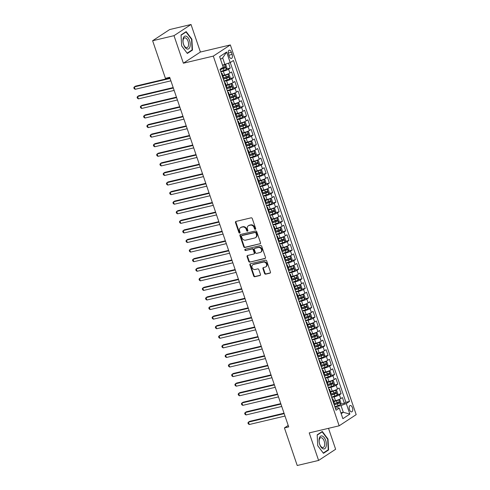 <?xml version="1.0" encoding="UTF-8"?>
<svg xmlns="http://www.w3.org/2000/svg" width="490" height="490" viewBox="0 0 490 490"><rect width="100%" height="100%" fill="white"/><g stroke="black" fill="none" stroke-linecap="round" stroke-linejoin="round"><path stroke-width="0.73" d="M255.308 229.357A0.704 0.594 -123.3 0 0 255.67 228.561L252.27 218.571A1.004 0.845 -123.3 0 0 251.107 217.829L236.002 221.413A1.004 0.845 -123.3 0 0 235.482 222.552L238.881 232.542A0.704 0.594 -123.3 0 0 240.057 232.26L239.616 230.968A3.216 2.713 -123.3 0 1 240.535 227.642A3.216 2.713 -123.3 0 1 241.276 227.323L242.538 227.023A3.216 2.713 -123.3 0 1 246.25 229.394L246.684 230.686A0.704 0.594 -123.3 0 0 247.86 230.41L247.419 229.118A3.216 2.713 -123.3 0 1 248.344 225.792A3.216 2.713 -123.3 0 1 249.085 225.474L250.341 225.173A3.216 2.713 -123.3 0 1 254.053 227.544L254.494 228.836A0.704 0.594 -123.3 0 0 255.308 229.357M352.433 407.729A3.277 1.684 76.7 0 0 350.203 405.506A3.277 1.684 76.7 0 0 349.486 409.658A3.277 1.684 76.7 0 0 351.716 411.882A3.277 1.684 76.7 0 0 352.433 407.729M264.545 273.42A1.004 0.845 -123.3 0 0 265.703 274.161L269.941 273.157A1.004 0.845 -123.3 0 0 270.462 272.017L266.689 260.925A1.004 0.845 -123.3 0 0 265.525 260.184L250.415 263.761A1.004 0.845 -123.3 0 0 249.9 264.9L253.673 275.993A1.004 0.845 -123.3 0 0 254.831 276.734L259.951 275.521A1.004 0.845 -123.3 0 0 260.472 274.382L258.855 269.635A1.004 0.845 -123.3 0 0 257.697 268.894L255.161 269.494A2.689 2.266 -123.3 0 1 252.209 267.877A2.689 2.266 -123.3 0 1 252.828 264.735A2.689 2.266 -123.3 0 1 253.446 264.465L263.393 262.107A2.689 2.266 -123.3 0 1 266.346 263.724A2.689 2.266 -123.3 0 1 265.727 266.872A2.689 2.266 -123.3 0 1 265.108 267.142L263.449 267.534A1.004 0.845 -123.3 0 0 262.928 268.673L264.545 273.42L265.004 273.114A1.004 0.845 -123.3 0 0 266.162 273.855L270.376 272.863M309.227 432.897L318.604 460.435L297.222 465.5L284.427 427.911L288.702 426.894L169.693 77.316L165.418 78.326L152.623 40.737L173.999 35.672L183.376 63.204L213.303 56.111L339.16 425.804L309.227 432.897M259.988 243.916A1.004 0.845 -123.3 0 0 260.509 242.777L256.736 231.684A1.004 0.845 -123.3 0 0 255.572 230.943L240.461 234.526A1.004 0.845 -123.3 0 0 239.947 235.666L243.72 246.758A1.004 0.845 -123.3 0 0 244.878 247.499L260.404 243.646M261.709 246.305L265.488 257.397A1.004 0.845 -123.3 0 1 264.968 258.536L249.857 262.119A1.004 0.845 -123.3 0 1 248.7 261.378L247.083 256.631A1.004 0.845 -123.3 0 1 247.603 255.492L253.728 254.041A1.004 0.845 -123.3 0 0 254.249 252.901L253.177 249.747A1.004 0.845 -123.3 0 0 252.019 249.006L245.637 250.519A0.704 0.594 -123.3 0 1 245.19 249.202L260.551 245.564A1.004 0.845 -123.3 0 1 261.709 246.305M340.556 404.213L344.372 403.307L342.412 397.562L340.734 398.664L339.429 394.83A4.098 0.643 161.2 0 1 334.168 396.851L331.699 397.439M337.291 394.634L341.107 393.733L339.154 387.982L337.475 389.085L336.171 385.256A4.098 0.643 161.2 0 1 330.909 387.272L328.441 387.86M334.033 385.06L337.849 384.154L335.895 378.409L334.211 379.511L332.912 375.677A4.098 0.643 161.2 0 1 327.645 377.698L325.176 378.28M330.774 375.481L334.59 374.574L332.63 368.829L330.952 369.932L329.648 366.097A4.098 0.643 161.2 0 1 324.386 368.119L321.918 368.701M327.51 365.901L331.326 365.001L329.372 359.25L327.694 360.352L326.389 356.524A4.098 0.643 161.2 0 1 321.128 358.539L318.659 359.127M324.251 356.328L328.067 355.422L326.113 349.676L324.429 350.779L323.13 346.945A4.098 0.643 161.2 0 1 317.863 348.966L315.395 349.548M320.993 346.749L324.809 345.842L322.849 340.097L321.171 341.199L319.866 337.365A4.098 0.643 161.2 0 1 314.605 339.386L312.136 339.968M317.728 337.169L321.55 336.263L319.59 330.517L317.912 331.62L316.607 327.792A4.098 0.643 161.2 0 1 311.346 329.807L308.878 330.395M314.47 327.59L318.286 326.689L316.332 320.944L314.654 322.04L313.349 318.212A4.098 0.643 161.2 0 1 308.088 320.227L305.613 320.815M311.211 318.016L315.027 317.11L313.067 311.364L311.389 312.467L310.084 308.633A4.098 0.643 161.2 0 1 304.823 310.654L302.355 311.236M307.947 308.437L311.769 307.53L309.809 301.785L308.13 302.887L306.826 299.059A4.098 0.643 161.2 0 1 301.564 301.074L299.096 301.662M304.688 298.857L308.504 297.957L306.55 292.212L304.872 293.308L303.567 289.48A4.098 0.643 161.2 0 1 298.306 291.495L295.831 292.083M301.43 289.284L305.246 288.377L303.292 282.632L301.607 283.735L300.303 279.9A4.098 0.643 161.2 0 1 295.041 281.921L292.573 282.503M298.165 279.704L301.987 278.798L300.027 273.053L298.349 274.155L297.044 270.327A4.098 0.643 161.2 0 1 291.783 272.342L289.314 272.93M294.907 270.125L298.722 269.224L296.769 263.479L295.09 264.576L293.786 260.747A4.098 0.643 161.2 0 1 288.524 262.763L286.05 263.351M291.648 260.551L295.464 259.645L293.51 253.9L291.826 255.002L290.521 251.168A4.098 0.643 161.2 0 1 285.26 253.189L282.791 253.771M288.383 250.972L292.205 250.065L290.245 244.32L288.567 245.423L287.263 241.595A4.098 0.643 161.2 0 1 282.001 243.61L279.533 244.198M285.125 241.392L288.941 240.492L286.987 234.741L285.309 235.843L284.004 232.015A4.098 0.643 161.2 0 1 278.743 234.03L276.268 234.618M281.866 231.819L285.682 230.913L283.728 225.167L282.044 226.27L280.739 222.436A4.098 0.643 161.2 0 1 275.478 224.457L273.01 225.039M278.602 222.239L282.424 221.333L280.464 215.588L278.786 216.69L277.481 212.862A4.098 0.643 161.2 0 1 272.22 214.877L269.751 215.465M275.343 212.66L279.159 211.76L277.205 206.008L275.527 207.111L274.222 203.283A4.098 0.643 161.2 0 1 268.961 205.298L266.487 205.886M272.085 203.087L275.901 202.18L273.947 196.435L272.262 197.537L270.958 193.703A4.098 0.643 161.2 0 1 265.696 195.724L263.228 196.306M268.826 193.507L272.642 192.601L270.682 186.855L269.004 187.958L267.699 184.124A4.098 0.643 161.2 0 1 262.438 186.145L259.97 186.733M265.562 183.928L269.378 183.027L267.424 177.276L265.745 178.378L264.441 174.55A4.098 0.643 161.2 0 1 259.179 176.565L256.705 177.153M262.303 174.354L266.119 173.448L264.165 167.703L262.481 168.805L261.176 164.971A4.098 0.643 161.2 0 1 255.915 166.992L253.446 167.574M259.045 164.775L262.861 163.868L260.901 158.123L259.222 159.226L257.918 155.391A4.098 0.643 161.2 0 1 252.656 157.413L250.188 158M255.78 155.195L259.596 154.295L257.642 148.544L255.964 149.646L254.659 145.818A4.098 0.643 161.2 0 1 249.398 147.833L246.929 148.421M252.522 145.622L256.337 144.715L254.384 138.97L252.699 140.073L251.401 136.238A4.098 0.643 161.2 0 1 246.133 138.26L243.665 138.842M249.263 136.042L253.079 135.136L251.119 129.391L249.441 130.493L248.136 126.659A4.098 0.643 161.2 0 1 242.875 128.68L240.406 129.262M245.998 126.463L249.814 125.563L247.86 119.811L246.182 120.914L244.878 117.086A4.098 0.643 161.2 0 1 239.616 119.101L237.148 119.689M242.74 116.89L246.556 115.983L244.602 110.238L242.918 111.34L241.619 107.506A4.098 0.643 161.2 0 1 236.352 109.527L233.883 110.109M239.481 107.31L243.297 106.404L241.337 100.658L239.659 101.761L238.354 97.927A4.098 0.643 161.2 0 1 233.093 99.948L230.625 100.53M236.217 97.731L240.039 96.824L238.079 91.079L236.4 92.181L235.096 88.353A4.098 0.643 161.2 0 1 229.835 90.368L227.366 90.956M232.958 88.151L236.774 87.251L234.82 81.505L233.142 82.602L231.837 78.774A4.098 0.643 161.2 0 1 226.576 80.795L224.102 81.377M229.7 78.578L233.516 77.671L231.556 71.926L229.877 73.028A4.098 0.643 161.2 0 1 224.616 75.044L222.785 75.478M340.734 398.664A4.098 0.643 -18.8 0 1 335.472 400.679L333.641 401.114M337.475 389.085A4.098 0.643 -18.8 0 1 332.214 391.106L330.382 391.541M334.211 379.511A4.098 0.643 -18.8 0 1 328.949 381.526L327.124 381.961M330.952 369.932A4.098 0.643 -18.8 0 1 325.691 371.947L323.859 372.382M327.694 360.352A4.098 0.643 -18.8 0 1 322.432 362.373L320.601 362.802M324.429 350.779A4.098 0.643 -18.8 0 1 319.168 352.794L317.342 353.229M321.171 341.199A4.098 0.643 -18.8 0 1 315.909 343.214L314.078 343.649M317.912 331.62A4.098 0.643 -18.8 0 1 312.651 333.641L310.819 334.07M314.654 322.04A4.098 0.643 -18.8 0 1 309.386 324.062L307.561 324.496M311.389 312.467A4.098 0.643 -18.8 0 1 306.128 314.482L304.296 314.917M308.13 302.887A4.098 0.643 -18.8 0 1 302.869 304.909L301.038 305.337M304.872 293.308A4.098 0.643 -18.8 0 1 299.604 295.329L297.779 295.764M301.607 283.735A4.098 0.643 -18.8 0 1 296.346 285.75L294.514 286.185M298.349 274.155A4.098 0.643 -18.8 0 1 293.087 276.176L291.256 276.605M295.09 264.576A4.098 0.643 -18.8 0 1 289.829 266.597L287.998 267.032M291.826 255.002A4.098 0.643 -18.8 0 1 286.564 257.017L284.733 257.452M288.567 245.423A4.098 0.643 -18.8 0 1 283.306 247.444L281.474 247.873M285.309 235.843A4.098 0.643 -18.8 0 1 280.047 237.864L278.216 238.299M282.044 226.27A4.098 0.643 -18.8 0 1 276.783 228.285L274.957 228.72M278.786 216.69A4.098 0.643 -18.8 0 1 273.524 218.705L271.693 219.14M275.527 207.111A4.098 0.643 -18.8 0 1 270.266 209.132L268.434 209.567M272.262 197.537A4.098 0.643 -18.8 0 1 267.001 199.553L265.176 199.987M269.004 187.958A4.098 0.643 -18.8 0 1 263.743 189.973L261.911 190.408M265.745 178.378A4.098 0.643 -18.8 0 1 260.484 180.4L258.653 180.835M262.481 168.805A4.098 0.643 -18.8 0 1 257.219 170.82L255.394 171.255M259.222 159.226A4.098 0.643 -18.8 0 1 253.961 161.241L252.13 161.675M255.964 149.646A4.098 0.643 -18.8 0 1 250.702 151.667L248.871 152.102M252.699 140.073A4.098 0.643 -18.8 0 1 247.438 142.088L245.613 142.523M249.441 130.493A4.098 0.643 -18.8 0 1 244.179 132.508L242.348 132.943M246.182 120.914A4.098 0.643 -18.8 0 1 240.921 122.935L239.089 123.364M242.918 111.34A4.098 0.643 -18.8 0 1 237.656 113.355L235.831 113.79M239.659 101.761A4.098 0.643 -18.8 0 1 234.398 103.776L232.566 104.211M236.4 92.181A4.098 0.643 -18.8 0 1 231.139 94.203L229.308 94.631M233.142 82.602A4.098 0.643 -18.8 0 1 227.875 84.623L226.049 85.058M228.536 54.206L229.253 56.313A3.173 1.629 76.7 0 0 231.415 58.469A3.173 1.629 76.7 0 0 232.107 54.445L231.39 52.332A3.173 1.629 76.7 0 0 229.228 50.182A3.173 1.629 76.7 0 0 228.536 54.206M213.303 56.111L230.337 44.939L356.187 414.632L339.16 425.804M344.372 403.307L345.909 402.296L349.505 401.445L233.43 60.484L230.208 62.598L222.534 65.188M349.505 401.445L346.283 403.558L349.866 414.093L342.871 418.68L339.288 408.146L336.067 410.259L219.992 69.298L223.213 67.185L219.624 56.65L226.625 52.063L230.208 62.598M226.435 68.998L230.257 68.092L228.573 69.194A4.098 0.643 161.2 0 1 223.311 71.215L220.843 71.797M221.302 73.157A4.098 0.643 161.2 0 1 222.037 73.273L223.342 77.108A4.098 0.643 161.2 0 1 222.883 77.616L222.834 77.647M222.037 73.273A4.098 0.643 161.2 0 1 221.578 73.782L221.529 73.819M333.69 403.282L333.739 403.252A4.098 0.643 -18.8 0 0 334.198 402.743L332.894 398.909A4.098 0.643 161.2 0 1 332.434 399.424L332.385 399.454M330.432 393.709L330.481 393.672A4.098 0.643 -18.8 0 0 330.934 393.164L329.629 389.336A4.098 0.643 161.2 0 1 329.176 389.844L329.127 389.875M327.167 384.129L327.216 384.099A4.098 0.643 -18.8 0 0 327.675 383.584L326.371 379.756A4.098 0.643 161.2 0 1 325.911 380.265L325.862 380.295M323.908 374.55L323.957 374.519A4.098 0.643 -18.8 0 0 324.417 374.011L323.112 370.177A4.098 0.643 161.2 0 1 322.653 370.691L322.604 370.722M320.65 364.977L320.699 364.94A4.098 0.643 -18.8 0 0 321.152 364.431L319.848 360.603A4.098 0.643 161.2 0 1 319.394 361.112L319.345 361.142M317.385 355.397L317.434 355.366A4.098 0.643 -18.8 0 0 317.894 354.852L316.589 351.024A4.098 0.643 161.2 0 1 316.13 351.532L316.081 351.563M314.127 345.818L314.176 345.787A4.098 0.643 -18.8 0 0 314.635 345.279L313.331 341.444A4.098 0.643 161.2 0 1 312.871 341.953L312.822 341.989M310.868 336.244L310.917 336.207A4.098 0.643 -18.8 0 0 311.371 335.699L310.072 331.871A4.098 0.643 161.2 0 1 309.613 332.379L309.564 332.41M307.604 326.665L307.653 326.634A4.098 0.643 -18.8 0 0 308.112 326.12L306.807 322.291A4.098 0.643 161.2 0 1 306.348 322.8L306.299 322.83M304.345 317.085L304.394 317.055A4.098 0.643 -18.8 0 0 304.854 316.546L303.549 312.712A4.098 0.643 161.2 0 1 303.089 313.22L303.041 313.257M301.087 307.506L301.136 307.475A4.098 0.643 -18.8 0 0 301.589 306.967L300.29 303.139A4.098 0.643 161.2 0 1 299.831 303.647L299.782 303.678M297.822 297.932L297.871 297.902A4.098 0.643 -18.8 0 0 298.33 297.387L297.026 293.559A4.098 0.643 161.2 0 1 296.566 294.067L296.517 294.098M294.564 288.353L294.613 288.322A4.098 0.643 -18.8 0 0 295.072 287.814L293.767 283.98A4.098 0.643 161.2 0 1 293.308 284.488L293.259 284.525M291.305 278.773L291.354 278.743A4.098 0.643 -18.8 0 0 291.813 278.234L290.509 274.4A4.098 0.643 161.2 0 1 290.049 274.915L290 274.945M288.04 269.2L288.089 269.169A4.098 0.643 -18.8 0 0 288.549 268.655L287.244 264.827A4.098 0.643 161.2 0 1 286.785 265.335L286.736 265.366M284.782 259.62L284.831 259.59A4.098 0.643 -18.8 0 0 285.29 259.081L283.986 255.247A4.098 0.643 161.2 0 1 283.526 255.756L283.477 255.792M281.523 250.041L281.572 250.01A4.098 0.643 -18.8 0 0 282.032 249.502L280.727 245.668A4.098 0.643 161.2 0 1 280.268 246.182L280.219 246.213M278.259 240.468L278.308 240.431A4.098 0.643 -18.8 0 0 278.767 239.922L277.463 236.094A4.098 0.643 161.2 0 1 277.003 236.603L276.954 236.633M275 230.888L275.049 230.857A4.098 0.643 -18.8 0 0 275.509 230.349L274.204 226.515A4.098 0.643 161.2 0 1 273.745 227.023L273.696 227.06M271.742 221.309L271.791 221.278A4.098 0.643 -18.8 0 0 272.25 220.77L270.946 216.935A4.098 0.643 161.2 0 1 270.486 217.45L270.437 217.48M268.477 211.735L268.526 211.698A4.098 0.643 -18.8 0 0 268.986 211.19L267.681 207.362A4.098 0.643 161.2 0 1 267.228 207.87L267.179 207.901M265.219 202.156L265.268 202.125A4.098 0.643 -18.8 0 0 265.727 201.617L264.422 197.782A4.098 0.643 161.2 0 1 263.963 198.291L263.914 198.328M261.96 192.576L262.009 192.546A4.098 0.643 -18.8 0 0 262.469 192.037L261.164 188.203A4.098 0.643 161.2 0 1 260.704 188.717L260.656 188.748M258.702 183.003L258.745 182.966A4.098 0.643 -18.8 0 0 259.204 182.458L257.899 178.63A4.098 0.643 161.2 0 1 257.446 179.138L257.397 179.168M255.437 173.423L255.486 173.393A4.098 0.643 -18.8 0 0 255.945 172.878L254.641 169.05A4.098 0.643 161.2 0 1 254.181 169.558L254.132 169.589M252.179 163.844L252.228 163.813A4.098 0.643 -18.8 0 0 252.687 163.305L251.382 159.471A4.098 0.643 161.2 0 1 250.923 159.985L250.874 160.016M248.92 154.27L248.969 154.234A4.098 0.643 -18.8 0 0 249.422 153.725L248.118 149.897A4.098 0.643 161.2 0 1 247.664 150.406L247.615 150.436M245.655 144.691L245.704 144.66A4.098 0.643 -18.8 0 0 246.164 144.146L244.859 140.318A4.098 0.643 161.2 0 1 244.4 140.826L244.351 140.857M242.397 135.111L242.446 135.081A4.098 0.643 -18.8 0 0 242.905 134.572L241.601 130.738A4.098 0.643 161.2 0 1 241.141 131.253L241.092 131.283M239.138 125.538L239.187 125.501A4.098 0.643 -18.8 0 0 239.641 124.993L238.336 121.165A4.098 0.643 161.2 0 1 237.883 121.673L237.834 121.704M235.874 115.959L235.923 115.928A4.098 0.643 -18.8 0 0 236.382 115.413L235.078 111.585A4.098 0.643 161.2 0 1 234.618 112.094L234.569 112.124M232.615 106.379L232.664 106.348A4.098 0.643 -18.8 0 0 233.124 105.84L231.819 102.006A4.098 0.643 161.2 0 1 231.36 102.514L231.311 102.551M229.357 96.806L229.406 96.769A4.098 0.643 -18.8 0 0 229.859 96.261L228.561 92.432A4.098 0.643 161.2 0 1 228.101 92.941L228.052 92.971M226.092 87.226L226.141 87.196A4.098 0.643 -18.8 0 0 226.601 86.681L225.296 82.853A4.098 0.643 161.2 0 1 224.837 83.361L224.788 83.392M233.516 77.671L231.837 78.774M236.774 87.251L235.096 88.353M240.039 96.824L238.354 97.927M243.297 106.404L241.619 107.506M246.556 115.983L244.878 117.086M249.814 125.563L248.136 126.659M253.079 135.136L251.401 136.238M256.337 144.715L254.659 145.818M259.596 154.295L257.918 155.391M262.861 163.868L261.176 164.971M266.119 173.448L264.441 174.55M269.378 183.027L267.699 184.124M272.642 192.601L270.958 193.703M275.901 202.18L274.222 203.283M279.159 211.76L277.481 212.862M282.424 221.333L280.739 222.436M285.682 230.913L284.004 232.015M288.941 240.492L287.263 241.595M292.205 250.065L290.521 251.168M295.464 259.645L293.786 260.747M298.722 269.224L297.044 270.327M301.987 278.798L300.303 279.9M305.246 288.377L303.567 289.48M308.504 297.957L306.826 299.059M311.769 307.53L310.084 308.633M315.027 317.11L313.349 318.212M318.286 326.689L316.607 327.792M321.55 336.263L319.866 337.365M324.809 345.842L323.13 346.945M328.067 355.422L326.389 356.524M331.326 365.001L329.648 366.097M334.59 374.574L332.912 375.677M337.849 384.154L336.171 385.256M341.107 393.733L339.429 394.83M345.909 402.296L230.257 62.567M230.257 68.092L228.597 63.216M340.887 412.856L343.3 412.28L341.022 405.579L334.958 407.012M224.947 64.619L222.668 57.912L220.531 59.308M183.376 63.204L200.404 52.038L191.033 24.5L173.999 35.672M191.033 24.5L169.65 29.565L152.623 40.737M318.604 460.435L335.632 449.263L328.508 428.327M200.404 52.038L230.337 44.939M288.206 425.43L284.427 427.911M341.169 413.683L343.3 412.28L349.866 414.093M335.399 408.299L337.708 407.747L339.288 408.146M224.567 82.73A4.098 0.643 161.2 0 1 225.296 82.853M227.826 92.31A4.098 0.643 161.2 0 1 228.561 92.432M231.084 101.889A4.098 0.643 161.2 0 1 231.819 102.006M234.349 111.463A4.098 0.643 161.2 0 1 235.078 111.585M237.607 121.042A4.098 0.643 161.2 0 1 238.336 121.165M240.866 130.622A4.098 0.643 161.2 0 1 241.601 130.738M244.13 140.195A4.098 0.643 161.2 0 1 244.859 140.318M247.389 149.775A4.098 0.643 161.2 0 1 248.118 149.897M250.647 159.354A4.098 0.643 161.2 0 1 251.382 159.471M253.912 168.934A4.098 0.643 161.2 0 1 254.641 169.05M257.17 178.507A4.098 0.643 161.2 0 1 257.899 178.63M260.429 188.087A4.098 0.643 161.2 0 1 261.164 188.203M263.687 197.666A4.098 0.643 161.2 0 1 264.422 197.782M266.952 207.239A4.098 0.643 161.2 0 1 267.681 207.362M270.211 216.819A4.098 0.643 161.2 0 1 270.946 216.935M273.469 226.398A4.098 0.643 161.2 0 1 274.204 226.515M276.734 235.972A4.098 0.643 161.2 0 1 277.463 236.094M279.992 245.551A4.098 0.643 161.2 0 1 280.727 245.668M283.251 255.131A4.098 0.643 161.2 0 1 283.986 255.247M286.515 264.704A4.098 0.643 161.2 0 1 287.244 264.827M289.774 274.284A4.098 0.643 161.2 0 1 290.509 274.4M293.032 283.863A4.098 0.643 161.2 0 1 293.767 283.98M296.297 293.437A4.098 0.643 161.2 0 1 297.026 293.559M299.555 303.016A4.098 0.643 161.2 0 1 300.29 303.139M302.814 312.596A4.098 0.643 161.2 0 1 303.549 312.712M306.079 322.169A4.098 0.643 161.2 0 1 306.807 322.291M309.337 331.748A4.098 0.643 161.2 0 1 310.072 331.871M312.596 341.328A4.098 0.643 161.2 0 1 313.331 341.444M315.86 350.901A4.098 0.643 161.2 0 1 316.589 351.024M319.119 360.481A4.098 0.643 161.2 0 1 319.848 360.603M322.377 370.06A4.098 0.643 161.2 0 1 323.112 370.177M325.642 379.634A4.098 0.643 161.2 0 1 326.371 379.756M328.9 389.213A4.098 0.643 161.2 0 1 329.629 389.336M332.159 398.793A4.098 0.643 161.2 0 1 332.894 398.909M341.022 405.579L346.283 403.558M222.668 57.912L226.625 52.063M181.625 45.901L187.339 53.459L192.466 50.096L191.884 39.169L186.175 31.611L181.043 34.974L181.625 45.901M328.588 449.961L328.006 439.034L322.298 431.476L317.171 434.838L317.753 445.759L323.461 453.324L328.588 449.961L327.577 450.2M191.51 39.261L191.884 39.169M191.455 50.335L192.466 50.096M327.632 439.12L328.006 439.034M255.651 229.069A0.704 0.594 -123.3 0 1 254.953 228.536L254.512 227.244A3.216 2.713 -123.3 0 0 250.807 224.873L250.341 225.173M248.344 225.792L248.804 225.486A3.216 2.713 -123.3 0 1 249.545 225.173L250.807 224.873M240.535 227.642L241 227.336A3.216 2.713 -123.3 0 1 241.735 227.023L242.997 226.723A3.216 2.713 -123.3 0 1 246.709 229.093L247.15 230.386A0.704 0.594 -123.3 0 0 247.848 230.919M236.027 221.407A1.004 0.845 -123.3 0 0 235.941 222.246L239.341 232.236A0.704 0.594 -123.3 0 0 240.039 232.768M240.492 234.52A1.004 0.845 -123.3 0 0 240.406 235.365L244.179 246.458A1.004 0.845 -123.3 0 0 245.343 247.199L260.423 243.622M255.909 233.001A0.704 0.594 -123.3 0 0 255.1 232.481L241.833 235.623A0.704 0.594 -123.3 0 0 241.472 236.419L241.938 237.785A3.216 2.713 -123.3 0 0 245.643 240.155L254.714 238.005A3.216 2.713 -123.3 0 0 255.455 237.687A3.216 2.713 -123.3 0 0 256.374 234.361L255.909 233.001L256.368 232.695A0.704 0.594 -123.3 0 0 255.56 232.18L255.1 232.481M242.005 235.512A0.704 0.594 -123.3 0 1 242.293 235.323L255.56 232.18M255.455 237.687L255.915 237.387A3.216 2.713 -123.3 0 0 256.834 234.061L256.374 234.361M256.368 232.695L256.834 234.061M265.396 258.242L249.857 262.119M247.628 255.48A1.004 0.845 -123.3 0 0 247.542 256.325L249.159 261.072A1.004 0.845 -123.3 0 0 250.317 261.813M254.188 253.734A1.004 0.845 -123.3 0 0 254.708 252.595L253.636 249.447A1.004 0.845 -123.3 0 0 252.479 248.706L245.637 250.519M245.306 249.177A0.704 0.594 -123.3 0 0 246.096 250.219M260.086 252.528A2.689 2.266 -123.3 0 0 260.704 252.264A2.689 2.266 -123.3 0 0 261.323 249.116A2.689 2.266 -123.3 0 0 258.377 247.499L254.867 248.332A1.004 0.845 -123.3 0 0 254.353 249.471L255.425 252.62A1.004 0.845 -123.3 0 0 256.582 253.361L260.086 252.528M260.704 252.264L261.164 251.964A2.689 2.266 -123.3 0 0 261.789 248.816A2.689 2.266 -123.3 0 0 258.836 247.199L258.377 247.499M254.641 248.43L255.1 248.13A1.004 0.845 -123.3 0 1 255.333 248.032L258.836 247.199M263.479 267.528A1.004 0.845 -123.3 0 0 263.387 268.367L265.004 273.114M265.727 266.872L266.186 266.572A2.689 2.266 -123.3 0 0 266.805 263.424A2.689 2.266 -123.3 0 0 263.853 261.807L263.393 262.107M252.828 264.735L253.287 264.429A2.689 2.266 -123.3 0 1 253.906 264.165L263.853 261.807M250.445 263.755A1.004 0.845 -123.3 0 0 250.359 264.6L254.132 275.692A1.004 0.845 -123.3 0 0 255.296 276.434L260.386 275.227M224.432 64.741A2.713 0.429 161.2 0 1 222.638 65.501M223.281 65.011L222.57 65.305M224.812 64.649L225.902 64.962L226.882 67.834L226.288 69.396A2.713 0.429 161.2 0 1 223.973 70.389L220.721 71.448M169.926 77.996L135.485 86.154L134.334 86.914L135.148 89.303L170.894 80.832M220.102 69.629L223.354 68.569A2.713 0.429 -18.8 0 0 225.216 67.828L224.824 66.677A2.713 0.429 161.2 0 1 222.962 67.418L222.754 67.485M223.593 66.971L223.985 68.116L220.035 69.433M170.079 78.437L134.334 86.914L133.813 87.667L134.138 88.623L135.148 89.303M189.575 40.615A6.658 3.424 76.7 0 0 184.467 36.352A6.658 3.424 76.7 0 0 183.591 44.541A6.658 3.424 76.7 0 0 188.705 48.804A6.658 3.424 76.7 0 0 189.575 40.615M188.068 41.276A5.041 2.591 76.7 0 0 184.644 37.852A5.041 2.591 76.7 0 0 183.542 44.247A5.041 2.591 76.7 0 0 186.966 47.665A5.041 2.591 76.7 0 0 188.068 41.276M187.119 53.165L181.625 45.846M181.061 35.243L186.022 31.991L191.553 39.316L192.117 49.9L187.149 53.159M185.349 32.15L186.022 31.991M322.371 436.063A6.658 3.424 76.7 0 0 319.057 441.024A6.658 3.424 76.7 0 0 323.045 448.809A6.658 3.424 76.7 0 0 326.358 443.854A6.658 3.424 76.7 0 0 322.371 436.063M321.673 437.797A5.041 2.591 76.7 0 0 320.766 437.717A5.041 2.591 76.7 0 0 319.247 442.384A5.041 2.591 76.7 0 0 322.187 447.45A5.041 2.591 76.7 0 0 323.094 447.529A5.041 2.591 76.7 0 0 324.607 442.862A5.041 2.591 76.7 0 0 321.673 437.797M317.183 435.108L322.144 431.855L327.675 439.181L328.239 449.765L323.271 453.023L317.747 445.71M321.477 432.015L322.144 431.855M223.985 81.028L227.231 79.968A2.713 0.429 161.2 0 0 229.547 78.97L230.141 77.408L229.161 74.535L227.917 74.186A2.713 0.429 161.2 0 1 225.602 75.178L222.975 76.036M227.917 74.186L222.907 75.834M173.184 87.569L138.744 95.734L137.592 96.487L138.407 98.882L174.152 90.411M223.367 79.209L226.613 78.149A2.713 0.429 -18.8 0 0 228.475 77.402L228.083 76.256A2.713 0.429 161.2 0 1 226.221 76.997L222.975 78.057M226.858 76.544L227.244 77.696L223.299 79.006M173.338 88.016L137.592 96.487L137.071 97.247L137.396 98.202L138.407 98.882M227.244 90.607L230.49 89.547A2.713 0.429 161.2 0 0 232.805 88.549L233.399 86.987L232.425 84.115L231.176 83.759A2.713 0.429 161.2 0 1 228.861 84.758L226.239 85.615M231.176 83.759L226.172 85.413M176.449 97.149L142.002 105.313L140.851 106.067L141.665 108.462L177.411 99.991M226.625 88.782L229.871 87.722A2.713 0.429 -18.8 0 0 231.739 86.981L231.347 85.83A2.713 0.429 161.2 0 1 229.479 86.577L226.233 87.637M230.116 86.124L230.508 87.275L226.558 88.586M176.596 97.596L140.851 106.067L140.33 106.82L140.655 107.782L141.665 108.462M230.502 100.181L233.755 99.121A2.713 0.429 161.2 0 0 236.07 98.129L236.664 96.567L235.684 93.694L234.441 93.339A2.713 0.429 161.2 0 1 232.125 94.331L229.498 95.189M234.441 93.339L229.43 94.993M179.708 106.728L145.267 114.887L144.115 115.646L144.93 118.041L180.675 109.564M229.884 98.361L233.136 97.302A2.713 0.429 -18.8 0 0 234.998 96.561L234.606 95.409A2.713 0.429 161.2 0 1 232.744 96.156L229.492 97.21M233.375 95.703L233.767 96.849L229.816 98.165M179.861 107.169L144.115 115.646L143.595 116.4L143.919 117.355L144.93 118.041M233.767 109.76L237.013 108.7A2.713 0.429 161.2 0 0 239.328 107.702L239.922 106.14L238.942 103.267L237.699 102.918A2.713 0.429 161.2 0 1 235.384 103.911L232.756 104.768M237.699 102.918L232.689 104.566M182.966 116.302L148.525 124.466L147.374 125.22L148.188 127.614L183.934 119.144M233.148 107.941L236.394 106.881A2.713 0.429 -18.8 0 0 238.256 106.134L237.864 104.989A2.713 0.429 161.2 0 1 236.002 105.73L232.756 106.789M236.639 105.276L237.025 106.428L233.081 107.739M183.119 116.749L147.374 125.22L146.853 125.979L147.178 126.935L148.188 127.614M237.025 119.34L240.272 118.28A2.713 0.429 161.2 0 0 242.587 117.282L243.181 115.72L242.207 112.847L240.958 112.492A2.713 0.429 161.2 0 1 238.642 113.49L236.021 114.348M240.958 112.492L235.953 114.146M186.231 125.881L151.784 134.046L150.632 134.799L151.447 137.194L187.192 128.723M236.407 117.514L239.653 116.461A2.713 0.429 -18.8 0 0 241.521 115.713L241.129 114.562A2.713 0.429 161.2 0 1 239.261 115.309L236.015 116.369M239.898 114.856L240.29 116.008L236.339 117.318M186.378 126.328L150.632 134.799L150.112 135.552L150.436 136.514L151.447 137.194M240.284 128.913L243.536 127.853A2.713 0.429 161.2 0 0 245.851 126.861L246.446 125.299L245.466 122.427L244.216 122.071A2.713 0.429 161.2 0 1 241.907 123.064L239.279 123.921M244.216 122.071L239.212 123.725M189.489 135.46L155.048 143.619L153.897 144.379L154.711 146.773L190.457 138.296M239.665 127.094L242.918 126.034A2.713 0.429 -18.8 0 0 244.78 125.293L244.388 124.142A2.713 0.429 161.2 0 1 242.525 124.889L239.273 125.948M243.156 124.436L243.548 125.581L239.598 126.898M189.642 135.908L153.897 144.379L153.37 145.132L153.701 146.087L154.711 146.773M243.548 138.492L246.795 137.433A2.713 0.429 161.2 0 0 249.11 136.434L249.704 134.873L248.724 132L247.481 131.651A2.713 0.429 161.2 0 1 245.165 132.643L242.538 133.501M247.481 131.651L242.47 133.304M192.748 145.034L158.307 153.199L157.155 153.952L157.97 156.347L193.715 147.876M242.93 136.673L246.176 135.614A2.713 0.429 -18.8 0 0 248.038 134.866L247.646 133.721A2.713 0.429 161.2 0 1 245.784 134.462L242.538 135.522M246.415 134.009L246.807 135.16L242.862 136.471M192.901 145.481L157.155 153.952L156.635 154.711L156.959 155.667L157.97 156.347M246.807 148.072L250.053 147.012A2.713 0.429 161.2 0 0 252.368 146.014L252.963 144.452L251.989 141.579L250.739 141.224A2.713 0.429 161.2 0 1 248.424 142.222L245.802 143.08M250.739 141.224L245.729 142.878M196.006 154.613L161.565 162.778L160.414 163.531L161.228 165.926L196.974 157.455M246.188 146.253L249.435 145.193A2.713 0.429 -18.8 0 0 251.303 144.446L250.911 143.294A2.713 0.429 161.2 0 1 249.043 144.042L245.796 145.101M249.68 143.588L250.072 144.74L246.121 146.051M196.159 155.061L160.414 163.531L159.893 164.285L160.218 165.246L161.228 165.926M250.065 157.645L253.318 156.586A2.713 0.429 161.2 0 0 255.633 155.593L256.227 154.031L255.247 151.159L253.998 150.804A2.713 0.429 161.2 0 1 251.689 151.796L249.061 152.653M253.998 150.804L248.994 152.457M199.271 164.193L164.83 172.351L163.678 173.111L164.493 175.506L200.239 167.029M249.447 155.826L252.699 154.767A2.713 0.429 -18.8 0 0 254.561 154.025L254.169 152.874A2.713 0.429 161.2 0 1 252.307 153.621L249.055 154.681M252.938 153.168L253.33 154.313L249.379 155.63M199.424 164.64L163.678 173.111L163.152 173.864L163.482 174.82L164.493 175.506M253.33 167.225L256.576 166.165A2.713 0.429 161.2 0 0 258.892 165.167L259.486 163.611L258.506 160.732L257.262 160.383A2.713 0.429 161.2 0 1 254.947 161.375L252.319 162.233M257.262 160.383L252.252 162.037M202.529 173.766L168.088 181.931L166.937 182.684L167.752 185.079L203.497 176.608M252.711 165.406L255.958 164.346A2.713 0.429 -18.8 0 0 257.82 163.599L257.428 162.453A2.713 0.429 161.2 0 1 255.566 163.195L252.319 164.254M256.197 162.741L256.589 163.893L252.638 165.204M202.682 174.213L166.937 182.684L166.416 183.444L166.741 184.399L167.752 185.079M256.589 176.804L259.835 175.745A2.713 0.429 161.2 0 0 262.15 174.746L262.744 173.184L261.77 170.312L260.521 169.957A2.713 0.429 161.2 0 1 258.206 170.955L255.578 171.812M260.521 169.957L255.511 171.61M205.788 183.346L171.347 191.51L170.195 192.264L171.01 194.659L206.756 186.188M255.97 174.985L259.216 173.925A2.713 0.429 -18.8 0 0 261.084 173.178L260.692 172.027A2.713 0.429 161.2 0 1 258.824 172.774L255.578 173.834M259.461 172.321L259.853 173.472L255.903 174.783M205.941 183.793L170.195 192.264L169.675 193.017L169.999 193.979L171.01 194.659M259.847 186.378L263.099 185.318A2.713 0.429 161.2 0 0 265.415 184.326L266.009 182.764L265.029 179.891L263.779 179.536A2.713 0.429 161.2 0 1 261.464 180.534L258.843 181.386M263.779 179.536L258.775 181.19M209.052 192.925L174.605 201.09L173.46 201.843L174.275 204.238L210.02 195.767M259.228 184.559L262.475 183.499A2.713 0.429 -18.8 0 0 264.343 182.758L263.951 181.606A2.713 0.429 161.2 0 1 262.089 182.354L258.836 183.413M262.72 181.9L263.112 183.046L259.161 184.363M209.206 193.372L173.46 201.843L172.933 202.597L173.264 203.552L174.275 204.238M263.112 195.957L266.358 194.898A2.713 0.429 161.2 0 0 268.673 193.905L269.267 192.343L268.287 189.465L267.044 189.115A2.713 0.429 161.2 0 1 264.729 190.108L262.101 190.965M267.044 189.115L262.034 190.769M212.311 202.499L177.87 210.663L176.719 211.417L177.533 213.811L213.279 205.341M262.493 194.138L265.739 193.078A2.713 0.429 -18.8 0 0 267.601 192.331L267.209 191.186A2.713 0.429 161.2 0 1 265.347 191.927L262.101 192.987M265.978 191.474L266.37 192.625L262.42 193.936M212.464 202.946L176.719 211.417L176.198 212.176L176.523 213.132L177.533 213.811M266.37 205.537L269.616 204.477A2.713 0.429 161.2 0 0 271.932 203.479L272.526 201.917L271.552 199.044L270.302 198.689A2.713 0.429 161.2 0 1 267.987 199.687L265.36 200.545M270.302 198.689L265.292 200.343M215.569 212.078L181.129 220.243L179.977 220.996L180.792 223.391L216.537 214.92M265.752 203.718L268.998 202.658A2.713 0.429 -18.8 0 0 270.86 201.911L270.474 200.765A2.713 0.429 161.2 0 1 268.606 201.506L265.36 202.566M269.243 201.053L269.635 202.205L265.684 203.515M215.722 212.525L179.977 220.996L179.456 221.75L179.781 222.711L180.792 223.391M269.629 215.11L272.881 214.05A2.713 0.429 161.2 0 0 275.196 213.058L275.79 211.496L274.81 208.624L273.561 208.268A2.713 0.429 161.2 0 1 271.246 209.267L268.624 210.118M273.561 208.268L268.557 209.922M218.834 221.658L184.387 229.822L183.242 230.576L184.056 232.971L219.802 224.5M269.01 213.291L272.256 212.231A2.713 0.429 -18.8 0 0 274.124 211.49L273.732 210.339A2.713 0.429 161.2 0 1 271.87 211.086L268.618 212.146M272.501 210.633L272.893 211.778L268.943 213.095M218.987 222.105L183.242 230.576L182.715 231.329L183.046 232.285L184.056 232.971M272.893 224.69L276.139 223.63A2.713 0.429 161.2 0 0 278.455 222.638L279.049 221.076L278.069 218.203L276.826 217.848A2.713 0.429 161.2 0 1 274.51 218.84L271.883 219.698M276.826 217.848L271.815 219.502M222.093 231.231L187.652 239.396L186.5 240.149L187.315 242.544L223.06 234.073M272.269 222.87L275.521 221.811A2.713 0.429 -18.8 0 0 277.383 221.07L276.991 219.918A2.713 0.429 161.2 0 1 275.129 220.659L271.883 221.719M275.76 220.206L276.152 221.358L272.201 222.674M222.246 231.678L186.5 240.149L185.98 240.909L186.304 241.864L187.315 242.544M276.152 234.269L279.398 233.209A2.713 0.429 161.2 0 0 281.713 232.211L282.307 230.649L281.334 227.777L280.084 227.421A2.713 0.429 161.2 0 1 277.769 228.42L275.141 229.277M280.084 227.421L275.074 229.075M225.351 240.811L190.91 248.975L189.759 249.729L190.573 252.123L226.319 243.653M275.533 232.45L278.779 231.39A2.713 0.429 -18.8 0 0 280.641 230.643L280.256 229.498A2.713 0.429 161.2 0 1 278.387 230.239L275.141 231.298M279.024 229.786L279.416 230.937L275.466 232.248M225.504 241.258L189.759 249.729L189.238 250.482L189.563 251.444L190.573 252.123M279.41 243.842L282.663 242.783A2.713 0.429 161.2 0 0 284.972 241.791L285.572 240.229L284.592 237.356L283.343 237.001A2.713 0.429 161.2 0 1 281.027 237.999L278.406 238.851M283.343 237.001L278.338 238.655M228.616 250.39L194.169 258.555L193.023 259.308L193.838 261.703L229.583 253.232M278.792 242.023L282.038 240.964A2.713 0.429 -18.8 0 0 283.906 240.222L283.514 239.071A2.713 0.429 161.2 0 1 281.652 239.818L278.4 240.878M282.283 239.365L282.675 240.51L278.724 241.827M228.763 250.837L193.023 259.308L192.496 260.061L192.827 261.017L193.838 261.703M282.675 253.422L285.921 252.362A2.713 0.429 161.2 0 0 288.236 251.37L288.831 249.808L287.851 246.936L286.607 246.58A2.713 0.429 161.2 0 1 284.292 247.573L281.664 248.43M286.607 246.58L281.597 248.234M231.874 259.97L197.433 268.128L196.282 268.881L197.096 271.276L232.842 262.805M282.05 251.603L285.303 250.543A2.713 0.429 -18.8 0 0 287.165 249.802L286.773 248.65A2.713 0.429 161.2 0 1 284.911 249.392L281.664 250.451M285.541 248.945L285.933 250.09L281.983 251.407M232.027 260.411L196.282 268.881L195.761 269.641L196.086 270.596L197.096 271.276M285.933 263.001L289.18 261.942A2.713 0.429 161.2 0 0 291.495 260.943L292.089 259.382L291.115 256.509L289.866 256.154A2.713 0.429 161.2 0 1 287.55 257.152L284.923 258.01M289.866 256.154L284.855 257.807M235.133 269.543L200.692 277.707L199.54 278.461L200.355 280.856L236.1 272.385M285.315 261.182L288.561 260.123A2.713 0.429 -18.8 0 0 290.423 259.375L290.037 258.23A2.713 0.429 161.2 0 1 288.169 258.971L284.923 260.031M288.806 258.518L289.198 259.669L285.247 260.98M235.286 269.99L199.54 278.461L199.02 279.214L199.344 280.176L200.355 280.856M289.192 272.575L292.444 271.515A2.713 0.429 161.2 0 0 294.753 270.523L295.354 268.961L294.374 266.088L293.124 265.733A2.713 0.429 161.2 0 1 290.809 266.732L288.187 267.583M293.124 265.733L288.12 267.387M238.397 279.122L203.95 287.287L202.799 288.04L203.62 290.435L239.365 281.964M288.573 270.756L291.82 269.696A2.713 0.429 -18.8 0 0 293.688 268.955L293.296 267.803A2.713 0.429 161.2 0 1 291.428 268.551L288.181 269.61M292.065 268.097L292.457 269.249L288.506 270.56M238.544 279.57L202.799 288.04L202.278 288.794L202.603 289.755L203.62 290.435M292.457 282.154L295.703 281.095A2.713 0.429 161.2 0 0 298.018 280.102L298.612 278.541L297.632 275.668L296.389 275.313A2.713 0.429 161.2 0 1 294.074 276.305L291.446 277.162M296.389 275.313L291.379 276.966M241.656 288.702L207.215 296.86L206.063 297.62L206.878 300.009L242.624 291.538M291.832 280.335L295.084 279.276A2.713 0.429 -18.8 0 0 296.946 278.534L296.554 277.383A2.713 0.429 161.2 0 1 294.692 278.124L291.446 279.184M295.323 277.677L295.715 278.822L291.764 280.139M241.809 289.143L206.063 297.62L205.543 298.373L205.867 299.329L206.878 300.009M295.715 291.734L298.961 290.674A2.713 0.429 161.2 0 0 301.276 289.676L301.871 288.114L300.891 285.241L299.647 284.886A2.713 0.429 161.2 0 1 297.332 285.884L294.704 286.742M299.647 284.886L294.637 286.54M244.914 298.275L210.473 306.44L209.322 307.193L210.137 309.588L245.882 301.117M295.096 289.915L298.343 288.855A2.713 0.429 -18.8 0 0 300.205 288.108L299.813 286.962A2.713 0.429 161.2 0 1 297.951 287.704L294.704 288.763M298.588 287.25L298.974 288.402L295.029 289.713M245.067 298.722L209.322 307.193L208.801 307.953L209.126 308.908L210.137 309.588M298.974 301.313L302.22 300.254A2.713 0.429 161.2 0 0 304.535 299.255L305.135 297.693L304.155 294.821L302.906 294.466A2.713 0.429 161.2 0 1 300.591 295.464L297.969 296.321M302.906 294.466L297.902 296.119M248.179 307.855L213.732 316.019L212.58 316.773L213.401 319.168L249.141 310.697M298.355 299.488L301.601 298.428A2.713 0.429 -18.8 0 0 303.469 297.687L303.077 296.536A2.713 0.429 161.2 0 1 301.209 297.283L297.963 298.343M301.846 296.83L302.238 297.981L298.288 299.292M248.326 308.302L212.58 316.773L212.06 317.526L212.384 318.488L213.401 319.168M302.232 310.887L305.484 309.827A2.713 0.429 161.2 0 0 307.8 308.835L308.394 307.273L307.414 304.4L306.17 304.045A2.713 0.429 161.2 0 1 303.855 305.037L301.228 305.895M306.17 304.045L301.16 305.699M251.437 317.434L216.996 325.593L215.845 326.352L216.66 328.741L252.405 320.27M301.613 309.068L304.866 308.008A2.713 0.429 -18.8 0 0 306.728 307.267L306.336 306.115A2.713 0.429 161.2 0 1 304.474 306.856L301.221 307.916M305.105 306.409L305.497 307.555L301.546 308.872M251.591 317.875L215.845 326.352L215.324 327.106L215.649 328.061L216.66 328.741M305.497 320.466L308.743 319.407A2.713 0.429 161.2 0 0 311.058 318.408L311.652 316.846L310.672 313.974L309.429 313.625A2.713 0.429 161.2 0 1 307.114 314.617L304.486 315.474M309.429 313.625L304.419 315.272M254.696 327.008L220.255 335.172L219.104 335.926L219.918 338.321L255.664 329.85M304.878 318.647L308.124 317.587A2.713 0.429 -18.8 0 0 309.986 316.84L309.594 315.695A2.713 0.429 161.2 0 1 307.732 316.436L304.486 317.496M308.369 315.983L308.755 317.134L304.811 318.445M254.849 327.455L219.104 335.926L218.583 336.685L218.907 337.641L219.918 338.321M308.755 330.046L312.001 328.986A2.713 0.429 161.2 0 0 314.317 327.988L314.911 326.426L313.937 323.553L312.687 323.198A2.713 0.429 161.2 0 1 310.372 324.196L307.751 325.054M312.687 323.198L307.683 324.852M257.961 336.587L223.514 344.752L222.362 345.505L223.177 347.9L258.922 339.429M308.137 328.22L311.383 327.161A2.713 0.429 -18.8 0 0 313.251 326.42L312.859 325.268A2.713 0.429 161.2 0 1 310.991 326.015L307.745 327.075M311.628 325.562L312.02 326.714L308.069 328.024M258.108 337.034L222.362 345.505L221.841 346.259L222.166 347.22L223.177 347.9M312.014 339.619L315.266 338.559A2.713 0.429 161.2 0 0 317.581 337.567L318.175 336.005L317.195 333.133L315.952 332.777A2.713 0.429 161.2 0 1 313.637 333.77L311.009 334.627M315.952 332.777L310.942 334.431M261.219 346.167L226.778 354.325L225.627 355.085L226.441 357.48L262.187 349.002M311.395 337.8L314.647 336.74A2.713 0.429 -18.8 0 0 316.509 335.999L316.117 334.848A2.713 0.429 161.2 0 1 314.255 335.595L311.003 336.648M314.886 335.142L315.278 336.287L311.328 337.604M261.372 346.608L225.627 355.085L225.1 355.838L225.431 356.793L226.441 357.48M315.278 349.199L318.524 348.139A2.713 0.429 161.2 0 0 320.84 347.141L321.434 345.579L320.454 342.706L319.211 342.357A2.713 0.429 161.2 0 1 316.895 343.349L314.268 344.207M319.211 342.357L314.2 344.005M264.478 355.74L230.037 363.905L228.885 364.658L229.7 367.053L265.445 358.582M314.66 347.379L317.906 346.32A2.713 0.429 -18.8 0 0 319.768 345.573L319.376 344.427A2.713 0.429 161.2 0 1 317.514 345.168L314.268 346.228M318.151 344.715L318.537 345.866L314.592 347.177M264.631 356.187L228.885 364.658L228.364 365.418L228.689 366.373L229.7 367.053M318.537 358.778L321.783 357.718A2.713 0.429 161.2 0 0 324.098 356.72L324.692 355.158L323.719 352.286L322.469 351.93A2.713 0.429 161.2 0 1 320.154 352.929L317.532 353.786M322.469 351.93L317.465 353.584M267.742 365.32L233.295 373.484L232.144 374.238L232.958 376.632L268.704 368.162M317.918 356.953L321.164 355.899A2.713 0.429 -18.8 0 0 323.033 355.152L322.641 354.001A2.713 0.429 161.2 0 1 320.772 354.748L317.526 355.807M321.409 354.295L321.801 355.446L317.851 356.757M267.889 365.767L232.144 374.238L231.623 374.991L231.948 375.952L232.958 376.632M321.795 368.351L325.048 367.292A2.713 0.429 161.2 0 0 327.363 366.3L327.957 364.738L326.977 361.865L325.728 361.51A2.713 0.429 161.2 0 1 323.418 362.502L320.791 363.36M325.728 361.51L320.723 363.163M271.001 374.899L236.56 383.058L235.408 383.817L236.223 386.212L271.968 377.735M321.177 366.532L324.429 365.473A2.713 0.429 -18.8 0 0 326.291 364.732L325.899 363.58A2.713 0.429 161.2 0 1 324.037 364.327L320.785 365.387M324.668 363.874L325.06 365.019L321.109 366.336M271.154 375.346L235.408 383.817L234.882 384.57L235.212 385.526L236.223 386.212M325.06 377.931L328.306 376.871A2.713 0.429 161.2 0 0 330.621 375.873L331.216 374.311L330.236 371.438L328.992 371.089A2.713 0.429 161.2 0 1 326.677 372.082L324.049 372.939M328.992 371.089L323.982 372.743M274.259 384.472L239.818 392.637L238.667 393.39L239.481 395.785L275.227 387.314M324.441 376.112L327.688 375.052A2.713 0.429 -18.8 0 0 329.55 374.305L329.158 373.16A2.713 0.429 161.2 0 1 327.296 373.901L324.049 374.96M327.926 373.447L328.318 374.599L324.374 375.91M274.412 384.92L238.667 393.39L238.146 394.15L238.471 395.105L239.481 395.785M328.318 387.51L331.565 386.451A2.713 0.429 161.2 0 0 333.88 385.452L334.474 383.891L333.5 381.018L332.251 380.663A2.713 0.429 161.2 0 1 329.935 381.661L327.314 382.519M332.251 380.663L327.24 382.316M277.518 394.052L243.077 402.216L241.925 402.97L242.74 405.365L278.485 396.894M327.7 385.691L330.946 384.632A2.713 0.429 -18.8 0 0 332.814 383.884L332.422 382.733A2.713 0.429 161.2 0 1 330.554 383.48L327.308 384.54M331.191 383.027L331.583 384.178L327.632 385.489M277.671 394.499L241.925 402.97L241.405 403.723L241.729 404.685L242.74 405.365M331.577 397.084L334.829 396.024A2.713 0.429 161.2 0 0 337.145 395.032L337.739 393.47L336.759 390.597L335.509 390.242A2.713 0.429 161.2 0 1 333.2 391.234L330.572 392.092M335.509 390.242L330.505 391.896M280.782 403.631L246.341 411.79L245.19 412.549L246.005 414.944L281.75 406.467M330.958 395.265L334.211 394.205A2.713 0.429 -18.8 0 0 336.073 393.464L335.681 392.312A2.713 0.429 161.2 0 1 333.819 393.06L330.566 394.119M334.45 392.606L334.841 393.752L330.891 395.069M280.935 404.079L245.19 412.549L244.663 413.303L244.994 414.258L246.005 414.944M334.841 406.663L338.088 405.604A2.713 0.429 161.2 0 0 340.403 404.605L340.997 403.05L340.017 400.171L338.774 399.822A2.713 0.429 161.2 0 1 336.459 400.814L333.831 401.671M338.774 399.822L333.764 401.475M284.041 413.205L249.6 421.369L248.448 422.123L249.263 424.518L285.009 416.047M334.223 404.844L337.469 403.785A2.713 0.429 -18.8 0 0 339.331 403.037L338.939 401.892A2.713 0.429 161.2 0 1 337.077 402.633L333.831 403.693M337.708 402.18L338.1 403.331L334.149 404.642M284.194 413.652L248.448 422.123L247.928 422.882L248.252 423.838L249.263 424.518M335.472 400.679L334.168 396.851M332.214 391.106L330.909 387.272M328.949 381.526L327.645 377.698M325.691 371.947L324.386 368.119M322.432 362.373L321.128 358.539M319.168 352.794L317.863 348.966M315.909 343.214L314.605 339.386M312.651 333.641L311.346 329.807M309.386 324.062L308.088 320.227M306.128 314.482L304.823 310.654M302.869 304.909L301.564 301.074M299.604 295.329L298.306 291.495M296.346 285.75L295.041 281.921M293.087 276.176L291.783 272.342M289.829 266.597L288.524 262.763M286.564 257.017L285.26 253.189M283.306 247.444L282.001 243.61M280.047 237.864L278.743 234.03M276.783 228.285L275.478 224.457M273.524 218.705L272.22 214.877M270.266 209.132L268.961 205.298M267.001 199.553L265.696 195.724M263.743 189.973L262.438 186.145M260.484 180.4L259.179 176.565M257.219 170.82L255.915 166.992M253.961 161.241L252.656 157.413M250.702 151.667L249.398 147.833M247.438 142.088L246.133 138.26M244.179 132.508L242.875 128.68M240.921 122.935L239.616 119.101M237.656 113.355L236.352 109.527M234.398 103.776L233.093 99.948M231.139 94.203L229.835 90.368M227.875 84.623L226.576 80.795M224.616 75.044L223.311 71.215M222.883 77.616L221.578 73.782M333.739 403.252L332.434 399.424M330.481 393.672L329.176 389.844M327.216 384.099L325.911 380.265M323.957 374.519L322.653 370.691M320.699 364.94L319.394 361.112M317.434 355.366L316.13 351.532M314.176 345.787L312.871 341.953M310.917 336.207L309.613 332.379M307.653 326.634L306.348 322.8M304.394 317.055L303.089 313.22M301.136 307.475L299.831 303.647M297.871 297.902L296.566 294.067M294.613 288.322L293.308 284.488M291.354 278.743L290.049 274.915M288.089 269.169L286.785 265.335M284.831 259.59L283.526 255.756M281.572 250.01L280.268 246.182M278.308 240.431L277.003 236.603M275.049 230.857L273.745 227.023M271.791 221.278L270.486 217.45M268.526 211.698L267.228 207.87M265.268 202.125L263.963 198.291M262.009 192.546L260.704 188.717M258.745 182.966L257.446 179.138M255.486 173.393L254.181 169.558M252.228 163.813L250.923 159.985M248.969 154.234L247.664 150.406M245.704 144.66L244.4 140.826M242.446 135.081L241.141 131.253M239.187 125.501L237.883 121.673M235.923 115.928L234.618 112.094M232.664 106.348L231.36 102.514M229.406 96.769L228.101 92.941M226.141 87.196L224.837 83.361M229.877 73.028L228.573 69.194M228.267 53.073L231.39 52.332M228.879 55.205L232.107 54.445M254.512 227.244L254.053 227.544M249.545 225.173L249.085 225.474M247.15 230.386L246.684 230.686M246.709 229.093L246.25 229.394M242.997 226.723L242.538 227.023M241.735 227.023L241.276 227.323M239.341 232.236L238.881 232.542M235.941 222.246L235.482 222.552M254.953 228.536L254.494 228.836M245.343 247.199L244.878 247.499M244.179 246.458L243.72 246.758M240.406 235.365L239.947 235.666M242.293 235.323L241.833 235.623M265.384 258.267L264.968 258.536M249.159 261.072L248.7 261.378M247.542 256.325L247.083 256.631M254.708 252.595L254.249 252.901M253.636 249.447L253.177 249.747M252.479 248.706L252.019 249.006M255.333 248.032L254.867 248.332M263.387 268.367L262.928 268.673M253.906 264.165L253.446 264.465M260.368 275.251L259.951 275.521M255.296 276.434L254.831 276.734M254.132 275.692L253.673 275.993M250.359 264.6L249.9 264.9M270.358 272.881L269.941 273.157M266.162 273.855L265.703 274.161M226.3 69.353L224.708 64.674M223.973 70.389L223.354 68.569M223.985 68.116L225.216 67.828M229.565 78.933L227.948 74.192M226.221 76.997L225.602 75.178M227.231 79.968L226.613 78.149M227.244 77.696L228.475 77.402M232.824 88.512L231.207 83.772M229.479 86.577L228.861 84.758M230.49 89.547L229.871 87.722M230.508 87.275L231.739 86.981M236.082 98.086L234.471 93.345M232.744 96.156L232.125 94.331M233.755 99.121L233.136 97.302M233.767 96.849L234.998 96.561M239.341 107.665L237.73 102.925M236.002 105.73L235.384 103.911M237.013 108.7L236.394 106.881M237.025 106.428L238.256 106.134M242.605 117.245L240.988 112.504M239.261 115.309L238.642 113.49M240.272 118.28L239.653 116.461M240.29 116.008L241.521 115.713M245.864 126.818L244.253 122.077M242.525 124.889L241.907 123.064M243.536 127.853L242.918 126.034M243.548 125.581L244.78 125.293M249.122 136.398L247.511 131.657M245.784 134.462L245.165 132.643M246.795 137.433L246.176 135.614M246.807 135.16L248.038 134.866M252.387 145.977L250.77 141.236M249.043 144.042L248.424 142.222M250.053 147.012L249.435 145.193M250.072 144.74L251.303 144.446M255.645 155.551L254.034 150.81M252.307 153.621L251.689 151.796M253.318 156.586L252.699 154.767M253.33 154.313L254.561 154.025M258.904 165.13L257.293 160.389M255.566 163.195L254.947 161.375M256.576 166.165L255.958 164.346M256.589 163.893L257.82 163.599M262.168 174.71L260.551 169.969M258.824 172.774L258.206 170.955M259.835 175.745L259.216 173.925M259.853 173.472L261.084 173.178M265.427 184.283L263.816 179.542M262.089 182.354L261.464 180.534M263.099 185.318L262.475 183.499M263.112 183.046L264.343 182.758M268.685 193.862L267.075 189.122M265.347 191.927L264.729 190.108M266.358 194.898L265.739 193.078M266.37 192.625L267.601 192.331M271.95 203.442L270.333 198.701M268.606 201.506L267.987 199.687M269.616 204.477L268.998 202.658M269.635 202.205L270.86 201.911M275.209 213.021L273.598 208.275M271.87 211.086L271.246 209.267M272.881 214.05L272.256 212.231M272.893 211.778L274.124 211.49M278.467 222.595L276.856 217.854M275.129 220.659L274.51 218.84M276.139 223.63L275.521 221.811M276.152 221.358L277.383 221.07M281.732 232.174L280.115 227.434M278.387 230.239L277.769 228.42M279.398 233.209L278.779 231.39M279.416 230.937L280.641 230.643M284.99 241.754L283.373 237.013M281.652 239.818L281.027 237.999M282.663 242.783L282.038 240.964M282.675 240.51L283.906 240.222M288.249 251.327L286.638 246.586M284.911 249.392L284.292 247.573M285.921 252.362L285.303 250.543M285.933 250.09L287.165 249.802M291.513 260.907L289.896 256.166M288.169 258.971L287.55 257.152M289.18 261.942L288.561 260.123M289.198 259.669L290.423 259.375M294.772 270.486L293.155 265.745M291.428 268.551L290.809 266.732M292.444 271.515L291.82 269.696M292.457 269.249L293.688 268.955M298.03 280.06L296.419 275.319M294.692 278.124L294.074 276.305M295.703 281.095L295.084 279.276M295.715 278.822L296.946 278.534M301.295 289.639L299.678 284.898M297.951 287.704L297.332 285.884M298.961 290.674L298.343 288.855M298.974 288.402L300.205 288.108M304.553 299.219L302.936 294.478M301.209 297.283L300.591 295.464M302.22 300.254L301.601 298.428M302.238 297.981L303.469 297.687M307.812 308.792L306.201 304.051M304.474 306.856L303.855 305.037M305.484 309.827L304.866 308.008M305.497 307.555L306.728 307.267M311.077 318.371L309.46 313.631M307.732 316.436L307.114 314.617M308.743 319.407L308.124 317.587M308.755 317.134L309.986 316.84M314.335 327.951L312.718 323.21M310.991 326.015L310.372 324.196M312.001 328.986L311.383 327.161M312.02 326.714L313.251 326.42M317.594 337.524L315.983 332.784M314.255 335.595L313.637 333.77M315.266 338.559L314.647 336.74M315.278 336.287L316.509 335.999M320.852 347.104L319.241 342.363M317.514 345.168L316.895 343.349M318.524 348.139L317.906 346.32M318.537 345.866L319.768 345.573M324.117 356.683L322.5 351.943M320.772 354.748L320.154 352.929M321.783 357.718L321.164 355.899M321.801 355.446L323.033 355.152M327.375 366.257L325.764 361.516M324.037 364.327L323.418 362.502M325.048 367.292L324.429 365.473M325.06 365.019L326.291 364.732M330.634 375.836L329.023 371.095M327.296 373.901L326.677 372.082M328.306 376.871L327.688 375.052M328.318 374.599L329.55 374.305M333.898 385.416L332.281 380.675M330.554 383.48L329.935 381.661M331.565 386.451L330.946 384.632M331.583 384.178L332.814 383.884M337.157 394.989L335.546 390.248M333.819 393.06L333.2 391.234M334.829 396.024L334.211 394.205M334.841 393.752L336.073 393.464M340.415 404.569L338.804 399.828M337.077 402.633L336.459 400.814M338.088 405.604L337.469 403.785M338.1 403.331L339.331 403.037M242.134 235.39L241.674 235.69M254.42 253.636L253.961 253.936"/></g></svg>
